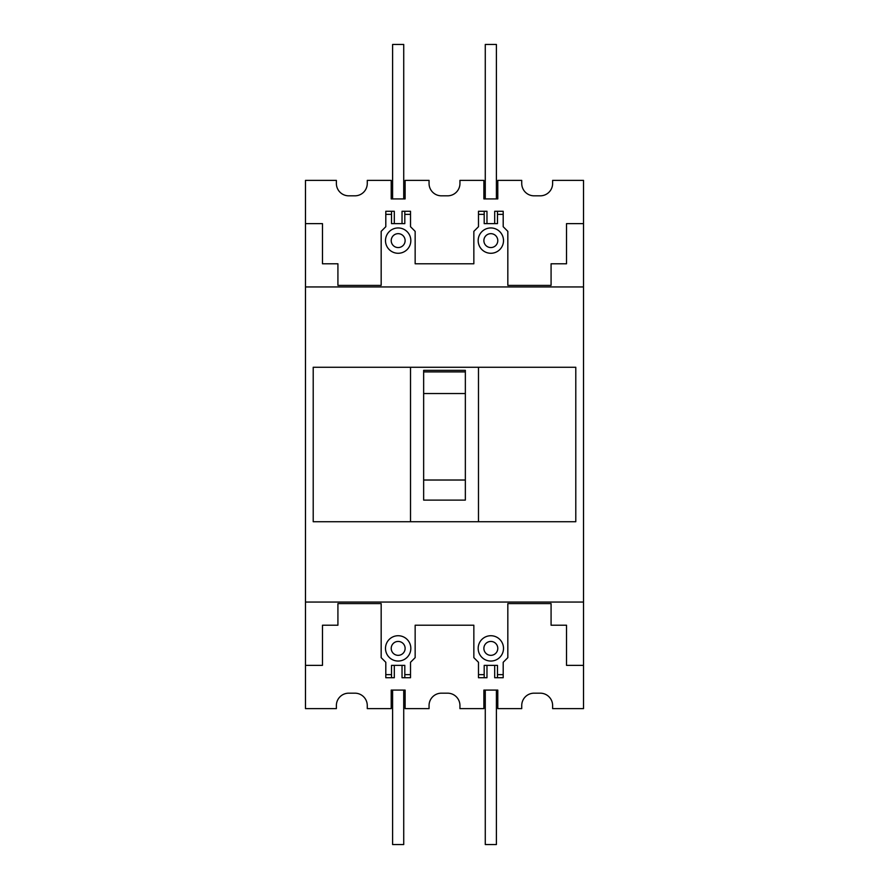 <?xml version="1.0" encoding="UTF-8"?>
<svg xmlns="http://www.w3.org/2000/svg" width="889" height="889" viewBox="0 0 889 889"><rect width="100%" height="100%" fill="white"/><g stroke="black" fill="none" stroke-linecap="round" stroke-linejoin="round"><path stroke-width="1.33" d="M497.784 648.381A6.945 6.945 0 0 1 490.839 655.337A6.945 6.945 0 0 1 483.883 648.381A6.945 6.945 0 0 1 490.839 641.436A6.945 6.945 0 0 1 497.784 648.381M405.117 648.381A6.945 6.945 0 0 1 398.161 655.337A6.945 6.945 0 0 1 391.216 648.381A6.945 6.945 0 0 1 398.161 641.436A6.945 6.945 0 0 1 405.117 648.381M497.784 240.619A6.945 6.945 0 0 1 490.839 247.564A6.945 6.945 0 0 1 483.883 240.619A6.945 6.945 0 0 1 490.839 233.663A6.945 6.945 0 0 1 497.784 240.619M405.117 240.619A6.945 6.945 0 0 1 398.161 247.564A6.945 6.945 0 0 1 391.216 240.619A6.945 6.945 0 0 1 398.161 233.663A6.945 6.945 0 0 1 405.117 240.619M503.507 648.381A12.668 12.668 0 0 1 490.839 661.049A12.668 12.668 0 0 1 478.171 648.381A12.668 12.668 0 0 1 490.839 635.724A12.668 12.668 0 0 1 503.507 648.381M410.829 648.381A12.668 12.668 0 0 1 398.161 661.049A12.668 12.668 0 0 1 385.493 648.381A12.668 12.668 0 0 1 398.161 635.724A12.668 12.668 0 0 1 410.829 648.381M503.507 240.619A12.668 12.668 0 0 1 490.839 253.276A12.668 12.668 0 0 1 478.171 240.619A12.668 12.668 0 0 1 490.839 227.951A12.668 12.668 0 0 1 503.507 240.619M410.829 240.619A12.668 12.668 0 0 1 398.161 253.276A12.668 12.668 0 0 1 385.493 240.619A12.668 12.668 0 0 1 398.161 227.951A12.668 12.668 0 0 1 410.829 240.619M503.196 214.36L497.484 214.36L497.484 223.628L494.695 223.628L494.695 211.271L503.196 211.271L503.196 226.717L507.83 231.351L507.83 285.402L551.08 285.402L551.08 263.777L566.526 263.777L566.526 223.628L583.517 223.628L583.517 665.372L566.526 665.372L566.526 625.223L551.08 625.223L551.08 603.598L507.83 603.598L507.83 657.649L503.196 662.283L503.196 677.729L494.695 677.729L494.695 665.372L497.484 665.372L497.484 674.64L503.196 674.64M583.517 223.628L583.517 180.378L552.625 180.378L552.625 183.467A12.357 12.357 0 0 1 540.268 195.824L534.089 195.824A12.357 12.357 0 0 1 521.732 183.467L521.732 180.378L497.784 180.378L497.784 198.914L483.883 198.914L483.883 180.378L459.946 180.378L459.946 183.467A12.357 12.357 0 0 1 447.589 195.824L441.411 195.824A12.357 12.357 0 0 1 429.054 183.467L429.054 180.378L405.117 180.378L405.117 198.914L391.216 198.914L391.216 180.378L367.268 180.378L367.268 183.467A12.357 12.357 0 0 1 354.911 195.824L348.732 195.824A12.357 12.357 0 0 1 336.375 183.467L336.375 180.378L305.483 180.378L305.483 708.622L336.375 708.622L336.375 705.533A12.357 12.357 0 0 1 348.732 693.176L354.911 693.176A12.357 12.357 0 0 1 367.268 705.533L367.268 708.622L391.216 708.622L391.216 690.086L405.117 690.086L405.117 708.622L429.054 708.622L429.054 705.533A12.357 12.357 0 0 1 441.411 693.176L447.589 693.176A12.357 12.357 0 0 1 459.946 705.533L459.946 708.622L483.883 708.622L483.883 690.086L497.784 690.086L497.784 708.622L521.732 708.622L521.732 705.533A12.357 12.357 0 0 1 534.089 693.176L540.268 693.176A12.357 12.357 0 0 1 552.625 705.533L552.625 708.622L583.517 708.622L583.517 665.372M385.804 674.64L391.516 674.64L391.516 665.372L394.305 665.372L394.305 677.729L385.804 677.729L385.804 662.283L381.17 657.649L381.17 603.598L337.92 603.598L337.92 625.223L322.474 625.223L322.474 665.372L305.483 665.372M478.482 674.64L484.194 674.64L484.194 665.372L486.972 665.372L486.972 677.729L478.482 677.729L478.482 662.283L473.848 657.649L473.848 625.223L415.152 625.223L415.152 657.649L410.518 662.283L410.518 677.729L402.028 677.729L402.028 665.372L404.806 665.372L404.806 674.64L410.518 674.64M583.517 602.053L305.483 602.053M583.517 286.947L305.483 286.947M410.518 214.36L404.806 214.36L404.806 223.628L402.028 223.628L402.028 211.271L410.518 211.271L410.518 226.717L415.152 231.351L415.152 263.777L473.848 263.777L473.848 231.351L478.482 226.717L478.482 211.271L486.972 211.271L486.972 223.628L484.194 223.628L484.194 214.36L478.482 214.36M305.483 223.628L322.474 223.628L322.474 263.777L337.92 263.777L337.92 285.402L381.17 285.402L381.17 231.351L385.804 226.717L385.804 211.271L394.305 211.271L394.305 223.628L391.516 223.628L391.516 214.36L385.804 214.36M404.806 674.64L404.806 677.729M484.194 677.729L484.194 674.64M497.484 674.64L497.484 677.729M391.516 677.729L391.516 674.64M497.484 211.271L497.484 214.36M484.194 214.36L484.194 211.271M404.806 211.271L404.806 214.36M391.516 214.36L391.516 211.271M575.794 521.732L313.206 521.732L313.206 367.268L575.794 367.268L575.794 521.732M410.518 367.268L410.518 521.732M478.482 521.732L478.482 367.268M423.653 500.107L423.653 370.357L465.347 370.357L465.347 500.107L423.653 500.107M394.305 223.628L402.028 223.628M486.972 223.628L494.695 223.628M392.605 198.914L392.605 44.45L403.728 44.45L403.728 198.914M485.272 198.914L485.272 44.45L496.395 44.45L496.395 198.914M494.695 665.372L486.972 665.372M402.028 665.372L394.305 665.372M496.395 690.086L496.395 844.55L485.272 844.55L485.272 690.086M403.728 690.086L403.728 844.55L392.605 844.55L392.605 690.086M423.653 371.902L465.347 371.902M465.347 480.027L423.653 480.027M423.653 393.527L465.347 393.527"/></g></svg>

